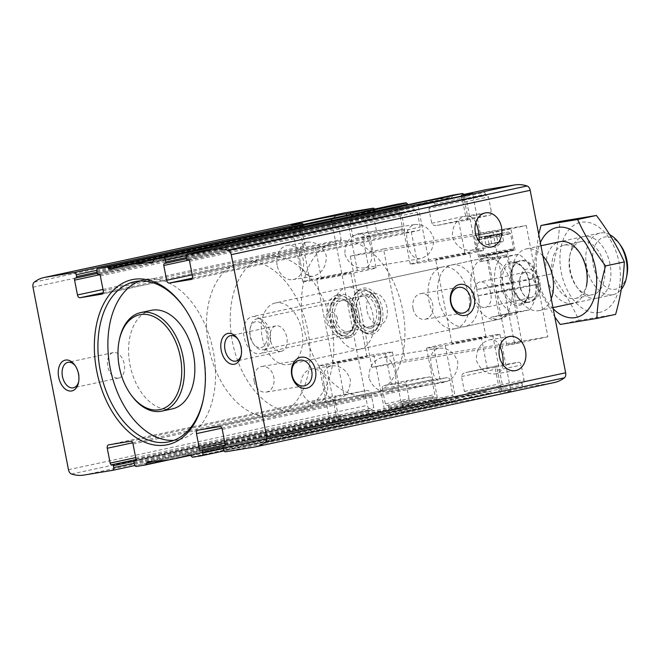 <?xml version="1.0" encoding="UTF-8"?>
<svg xmlns="http://www.w3.org/2000/svg" width="660" height="660" viewBox="0 0 660 660"><rect width="100%" height="100%" fill="white"/><g stroke="black" fill="none" stroke-linecap="round" stroke-linejoin="round"><path stroke-width="0.49" stroke-dasharray="3.3 2.47" d="M368.882 377.825C368.874 366.803 373.378 359.997 382.387 357.39C395.299 354.164 402.121 390.324 387.998 391.57C378.98 392.123 372.603 387.536 368.882 377.825M431.714 367.504C433.273 377.594 437.473 382.528 444.312 382.33C453.305 379.698 457.817 372.908 457.826 361.96C454.105 352.184 447.728 347.581 438.694 348.142C431.541 350.452 429.214 356.911 431.714 367.504M301.174 388.938A17.325 13.34 -99.3 0 1 311.421 369.039A17.325 13.34 -99.3 0 1 327.385 383.971A17.325 13.34 -99.3 0 1 317.031 403.227A17.325 13.34 -99.3 0 1 301.174 388.938M324.266 385.151C325.825 395.233 330.016 400.174 336.856 399.968C345.856 397.345 350.361 390.555 350.377 379.599C346.657 369.831 340.279 365.219 331.246 365.78C324.093 368.099 321.766 374.55 324.266 385.151M135.968 459.566L339.446 415.734A1.889 1.204 77.9 0 1 337.895 414.076L335.016 399.242A3.151 2.005 77.9 0 1 336.336 395.835A3.151 2.005 77.9 0 1 336.394 395.818L343.934 394.589A31.498 0.759 169 0 0 365.467 390.679C367.909 390.142 369.732 390.86 370.936 392.824L373.816 407.657L371.151 410.108L135.127 460.911M385.25 352.844L373.75 354.733A31.498 0.759 -11 0 0 339.413 361.177A31.498 0.759 -11 0 0 319.11 365.854A31.498 0.759 -11 0 0 326.304 364.947L337.804 363.058A31.498 0.759 -11 0 0 372.141 356.623A31.498 0.759 -11 0 0 392.444 351.945A31.498 0.759 -11 0 0 385.25 352.844L391.38 384.376L383.848 385.613A3.151 2.005 -102.1 0 0 383.782 385.621A3.151 2.005 -102.1 0 0 382.462 389.029L406.189 383.922A3.151 2.005 77.9 0 1 407.509 380.515A3.151 2.005 77.9 0 1 407.566 380.507L429.38 376.926A3.151 2.005 77.9 0 1 431.962 379.69L434.841 394.523A1.889 1.204 77.9 0 1 434.049 396.569A1.889 1.204 77.9 0 1 434.016 396.569L433.422 396.668A1.262 0.8 77.9 0 1 433.422 396.668A1.262 0.8 77.9 0 0 432.869 398.038L433.224 399.894A2.516 1.609 77.9 0 0 435.295 402.105L444.32 400.62A1.262 0.8 77.9 0 0 444.345 400.612A1.262 0.8 77.9 0 0 444.774 400.249L445.525 398.772A4.727 3.011 77.9 0 1 447.133 397.386A4.727 3.011 77.9 0 1 447.505 397.345A346.442 220.836 77.9 0 0 474.581 394.201A346.442 220.836 77.9 0 0 487.468 390.786A4.727 3.011 77.9 0 1 487.649 390.736A4.727 3.011 77.9 0 1 489.86 391.487L491.122 392.634A1.262 0.8 77.9 0 0 491.683 392.84L500.717 391.363A2.516 1.609 77.9 0 0 500.767 391.355A2.516 1.609 77.9 0 0 501.823 388.624L501.46 386.776A1.262 0.8 77.9 0 0 500.428 385.671L499.834 385.762A1.889 1.204 77.9 0 1 498.284 384.103L495.396 369.27A3.151 2.005 77.9 0 1 496.716 365.863A3.151 2.005 77.9 0 1 496.782 365.854L518.587 362.274A3.151 2.005 77.9 0 1 521.169 365.038L524.057 379.871A1.889 1.204 77.9 0 1 523.264 381.917A1.889 1.204 77.9 0 1 523.223 381.925L522.629 382.024A1.262 0.8 77.9 0 0 522.605 382.024A1.262 0.8 77.9 0 0 522.077 383.386L522.439 385.242A2.516 1.609 77.9 0 0 524.502 387.453L553.253 382.734A58.583 37.339 77.9 0 0 554.4 382.519M382.462 389.029L385.349 403.862A1.889 1.204 -102.1 0 0 386.9 405.52L411.213 400.315A1.262 0.8 77.9 0 1 412.252 401.42L412.607 403.276A2.516 1.609 77.9 0 1 411.551 405.999A2.516 1.609 77.9 0 1 411.502 406.007L382.759 410.726A58.583 37.339 77.9 0 1 370.466 409.678A5.041 3.209 77.9 0 1 367.389 405.339L331.922 222.865A5.041 3.209 77.9 0 1 333.176 217.825A58.583 37.339 77.9 0 1 343.159 213.139M406.189 383.922L409.068 398.755A1.889 1.204 77.9 0 0 410.619 400.414L411.213 400.315M340.04 415.635A1.262 0.8 77.9 0 1 341.08 416.74L341.435 418.597A2.516 1.609 77.9 0 1 340.378 421.319A2.516 1.609 77.9 0 1 340.329 421.327L337.359 421.814A31.498 0.759 -11 0 1 330.165 422.722A31.498 0.759 -11 0 1 350.468 418.044A31.498 0.759 -11 0 1 384.805 411.601L387.783 411.114A2.516 1.609 -102.1 0 0 387.832 411.106A2.516 1.609 -102.1 0 0 388.888 408.383L412.607 403.276M388.888 408.383L388.525 406.527A1.262 0.8 -102.1 0 0 387.494 405.421M391.38 384.376A31.498 0.759 169 0 1 398.574 383.468A31.498 0.759 169 0 1 398.392 383.592L398.087 386.974L400.975 401.816L401.981 403.466A31.498 0.759 -11 0 0 402.188 403.392L433.422 396.668L402.196 403.392L402.955 406.411L433.224 399.894M135.168 460.903L371.151 410.108A31.498 0.759 -11 0 1 369.757 410.371L135.333 460.829L369.757 410.371L368.247 411.947L368.61 413.803C369.435 415.429 370.796 416.023 372.71 415.577A31.498 0.759 -11 0 0 402.979 409.06L402.955 406.411M401.973 403.474L434.016 396.569L401.973 403.474M433.752 347.3L445.252 345.419A31.498 0.759 -11 0 0 479.589 338.976A31.498 0.759 -11 0 0 499.892 334.298A31.498 0.759 -11 0 0 492.698 335.206L481.198 337.095A31.498 0.759 -11 0 0 446.861 343.53A31.498 0.759 -11 0 0 426.558 348.208A31.498 0.759 -11 0 0 433.752 347.3L439.882 378.832L447.414 377.594A3.151 2.005 77.9 0 1 449.996 380.358L452.884 395.191A1.889 1.204 77.9 0 1 452.092 397.237A1.889 1.204 77.9 0 1 452.05 397.246L451.457 397.345A1.262 0.8 77.9 0 1 451.457 397.345A1.262 0.8 77.9 0 0 450.904 398.706L451.267 400.562A2.516 1.609 77.9 0 0 453.329 402.773L456.308 402.286A31.498 0.759 -11 0 0 490.644 395.843A31.498 0.759 -11 0 0 510.947 391.165A31.498 0.759 -11 0 0 503.753 392.073L524.502 387.453M500.783 392.56A2.516 1.609 -102.1 0 1 498.712 390.349L498.349 388.492A1.262 0.8 -102.1 0 1 498.877 387.131A1.262 0.8 -102.1 0 1 498.902 387.131L499.505 387.032A1.889 1.204 -102.1 0 0 499.537 387.024A1.889 1.204 -102.1 0 0 500.329 384.978L497.45 370.144A3.151 2.005 -102.1 0 0 494.86 367.381L487.327 368.618A31.498 0.759 169 0 0 465.795 372.52L496.782 365.854M503.077 364.864C502.565 369.913 500.024 372.933 495.445 373.931C486.428 374.476 480.051 369.897 476.33 360.178C476.322 349.165 480.827 342.35 489.835 339.743C494.406 339.248 497.747 341.41 499.859 346.211M439.882 378.832A31.498 0.759 169 0 1 432.688 379.731A31.498 0.759 169 0 1 432.869 379.607L434.371 382.404L437.258 397.237L436.961 399.3A31.498 0.759 -11 0 0 436.763 399.374L438.108 404.836A31.498 0.759 -11 0 1 468.402 398.318L500.717 391.363M500.767 391.355L468.402 398.318C470.341 398.013 471.388 396.957 471.545 395.142L471.182 393.294L469.194 392.386A31.498 0.759 -11 0 0 467.8 392.659L464.409 391.397L461.53 376.563C461.909 374.286 463.328 372.941 465.795 372.52L496.716 365.863M103.24 290.73L341.137 239.522L338.25 224.689L334.859 223.426A31.498 0.759 169 0 1 333.473 223.69L331.477 222.791L331.122 220.935C331.279 219.12 332.318 218.064 334.257 217.767M376.101 267.877A31.498 0.759 -11 0 0 368.907 268.777L357.415 270.666A31.498 0.759 -11 0 0 323.078 277.109A31.498 0.759 -11 0 0 302.767 281.787A31.498 0.759 -11 0 0 309.961 280.879L321.461 278.99A31.498 0.759 -11 0 0 355.798 272.555A31.498 0.759 -11 0 0 376.101 267.877L369.971 236.354A31.498 0.759 -11 0 1 369.798 236.47L368.288 233.681L365.409 218.839L365.698 216.785L397.724 209.888A1.889 1.204 77.9 0 1 399.275 211.555L402.163 226.388A3.151 2.005 77.9 0 1 400.843 229.796A3.151 2.005 77.9 0 1 400.777 229.804L378.972 233.384A3.151 2.005 77.9 0 1 376.39 230.62L373.502 215.787A1.889 1.204 77.9 0 1 374.294 213.741A1.889 1.204 77.9 0 1 374.335 213.733L374.929 213.634A1.262 0.8 77.9 0 0 374.954 213.634A1.262 0.8 77.9 0 0 375.482 212.273L375.119 210.416A2.516 1.609 77.9 0 0 374.591 209.088M364.534 211.249L365.896 216.711A31.498 0.759 169 0 1 365.698 216.785M397.724 209.888L397.13 209.987A1.262 0.8 77.9 0 1 396.099 208.882L395.736 207.025A2.516 1.609 77.9 0 1 396.742 204.319M320.636 278.586A17.325 0.421 -11 0 0 339.521 275.038A17.325 0.421 -11 0 0 350.691 272.464A17.325 0.421 -11 0 0 333.605 275.36A17.325 0.421 -11 0 0 316.685 279.081A17.325 0.421 -11 0 0 320.636 278.586M336.979 362.653A17.325 0.421 -11 0 0 355.864 359.106A17.325 0.421 -11 0 0 367.034 356.54A17.325 0.421 -11 0 0 349.948 359.428A17.325 0.421 -11 0 0 333.028 363.149A17.325 0.421 -11 0 0 336.979 362.653M337.384 318.268C335.057 308.764 323.004 311.347 326.51 320.603C326.7 330.445 338.762 327.888 337.384 318.268M463.798 194.436A2.516 1.609 77.9 0 1 464.335 195.764L464.689 197.62A1.262 0.8 77.9 0 1 464.161 198.982L463.543 199.081A1.889 1.204 77.9 0 1 463.543 199.081L431.516 205.978L428.843 208.428L462.718 201.135A1.889 1.204 77.9 0 1 463.51 199.089L431.516 205.978A31.498 0.759 169 0 1 432.902 205.714L434.412 204.138L434.057 202.282C433.232 200.656 431.863 200.062 429.957 200.508M432.902 205.714L464.161 198.982A1.262 0.8 77.9 0 1 464.137 198.99L432.902 205.714M186.194 257.565L400.075 211.53L400.48 212.693A31.498 0.759 169 0 1 400.678 212.619L401.692 214.269L404.572 229.102L404.275 232.493A31.498 0.759 -11 0 0 404.093 232.617A31.498 0.759 -11 0 0 411.287 231.709L418.82 230.472A3.151 2.005 -102.1 0 0 418.877 230.464A3.151 2.005 -102.1 0 0 420.197 227.056L417.318 212.223A1.889 1.204 -102.1 0 0 415.767 210.565L415.173 210.664A1.262 0.8 -102.1 0 1 414.142 209.558L413.779 207.702A2.516 1.609 -102.1 0 1 414.785 204.988M461.208 196.16A2.516 1.609 77.9 0 0 461.224 197.488L461.587 199.345A1.262 0.8 77.9 0 0 462.619 200.45L463.213 200.351A1.889 1.204 77.9 0 1 464.764 202.01L467.651 216.843A3.151 2.005 77.9 0 1 466.331 220.25A3.151 2.005 77.9 0 1 466.265 220.258L458.733 221.496A31.498 0.759 -11 0 0 437.201 225.407C434.75 225.934 432.927 225.225 431.731 223.261L428.843 208.428M462.718 201.135L465.597 215.968A3.151 2.005 77.9 0 0 468.179 218.732L489.992 215.152A3.151 2.005 77.9 0 0 490.05 215.143A3.151 2.005 77.9 0 0 491.37 211.736L488.491 196.903A1.889 1.204 77.9 0 0 486.94 195.244L486.346 195.343A1.262 0.8 77.9 0 1 485.306 194.238L484.952 192.382A2.516 1.609 77.9 0 1 485.958 189.667M439.585 259.05A17.325 0.421 -11 0 0 458.469 255.511A17.325 0.421 -11 0 0 469.639 252.937A17.325 0.421 -11 0 0 452.554 255.833A17.325 0.421 -11 0 0 435.633 259.545A17.325 0.421 -11 0 0 439.585 259.05M455.928 343.117A17.325 0.421 -11 0 0 474.812 339.578A17.325 0.421 -11 0 0 485.983 337.004A17.325 0.421 -11 0 0 468.897 339.9A17.325 0.421 -11 0 0 451.968 343.612A17.325 0.421 -11 0 0 455.928 343.117M277.142 265.312A17.325 13.34 -99.3 0 1 287.389 245.413A17.325 13.34 -99.3 0 1 303.361 260.345A17.325 13.34 -99.3 0 1 292.999 279.601A17.325 13.34 -99.3 0 1 277.142 265.312M300.234 261.517C297.742 250.907 300.069 244.456 307.213 242.154C316.222 241.618 322.591 246.172 326.32 255.833C326.362 266.896 321.857 273.727 312.832 276.342C305.976 276.532 301.785 271.59 300.234 261.517M344.85 254.191C348.587 263.917 354.964 268.504 363.965 267.943C378.122 266.681 371.233 230.538 358.355 233.755C349.338 236.379 344.834 243.193 344.85 254.191M407.69 243.878C405.19 233.269 407.517 226.809 414.661 224.507C423.67 223.971 430.039 228.533 433.768 238.194C433.81 249.249 429.313 256.08 420.28 258.695C413.424 258.893 409.233 253.951 407.69 243.878M96.756 270.336L303.947 225.736L304.31 227.593A1.262 0.8 -102.1 0 1 303.781 228.954L97.226 273.413L303.757 228.954A1.262 0.8 -102.1 0 0 303.781 228.954L303.163 229.053A1.889 1.204 -102.1 0 0 303.121 229.061A1.889 1.204 -102.1 0 0 302.329 231.099L305.217 245.941A3.151 2.005 -102.1 0 0 307.799 248.704L315.332 247.467A31.498 0.759 -11 0 0 336.864 243.556C339.339 243.144 340.758 241.799 341.137 239.522M369.971 236.354A31.498 0.759 -11 0 0 362.786 237.253L355.245 238.491A3.151 2.005 77.9 0 1 352.663 235.727L349.784 220.894A1.889 1.204 77.9 0 1 350.575 218.848A1.889 1.204 77.9 0 1 350.608 218.839L374.929 213.634M303.947 225.736A2.516 1.609 -102.1 0 0 303.418 224.408M350.988 214.393A2.516 1.609 77.9 0 1 351.4 215.523L375.119 210.416M351.202 218.74A1.262 0.8 77.9 0 0 351.227 218.74A1.262 0.8 77.9 0 0 351.755 217.379L351.4 215.523M259.603 353.719A18.901 12.045 -102.1 0 0 259.974 353.653A18.901 12.045 -102.1 0 0 267.836 332.929A18.901 12.045 -102.1 0 0 252.392 316.635A18.901 12.045 -102.1 0 0 252.021 316.701A18.901 12.045 -102.1 0 0 244.159 337.417A18.901 12.045 -102.1 0 0 259.603 353.719M345.007 335.338A18.901 12.045 -102.1 0 0 345.378 335.263A18.901 12.045 -102.1 0 0 353.174 314.259A18.901 12.045 -102.1 0 0 337.425 298.32A18.901 12.045 -102.1 0 0 329.563 319.036A18.901 12.045 -102.1 0 0 345.007 335.338M475.827 222.585C473.707 217.767 470.357 215.614 465.803 216.117C456.786 218.732 452.281 225.547 452.298 236.552C456.035 246.279 462.412 250.858 471.413 250.297C476 249.298 478.541 246.279 479.044 241.238M101.921 294.137L337.004 243.532L101.978 294.121M400.777 229.804L369.781 236.478L400.843 229.796M371.984 334.24A23.504 14.982 -102.1 0 0 380.605 302.8A23.504 14.982 -102.1 0 0 356.161 292.495A23.504 14.982 -102.1 0 0 352.852 314.325A23.504 14.982 -102.1 0 0 364.848 332.863A23.504 14.982 -102.1 0 0 371.984 334.24M533.065 299.937A15.749 10.04 -102.1 0 0 537.298 275.608A15.749 10.04 -102.1 0 0 520.08 277.579A15.749 10.04 -102.1 0 0 523.801 294.88A15.749 10.04 -102.1 0 0 533.065 299.937M454.789 328.738A31.498 20.072 -102.1 0 0 455.408 328.622A31.498 20.072 -102.1 0 0 468.402 293.601A31.498 20.072 -102.1 0 0 442.151 267.036A31.498 20.072 -102.1 0 0 429.049 301.57A31.498 20.072 -102.1 0 0 454.789 328.738M111.169 269.214L410.091 204.872A4.727 3.011 77.9 0 1 409.909 204.922A4.727 3.011 77.9 0 1 408.301 204.617M410.091 204.872A346.442 220.836 77.9 0 1 422.978 201.457M427.993 200.467A346.442 220.836 77.9 0 1 450.054 198.313A4.727 3.011 77.9 0 0 450.425 198.264A4.727 3.011 77.9 0 0 452.034 196.886L452.785 195.41A1.262 0.8 77.9 0 1 453.189 195.046M399.679 207.025L400.075 211.53M400.471 212.693L186.433 258.761L400.471 212.693M164.587 263.431L400.694 212.611L164.62 263.431M359.18 349.313A31.498 20.072 -102.1 0 0 359.799 349.198A31.498 20.072 -102.1 0 0 372.801 314.185A31.498 20.072 -102.1 0 0 346.541 287.62A31.498 20.072 -102.1 0 0 333.44 322.146A31.498 20.072 -102.1 0 0 359.18 349.313M368.189 395.678A78.738 50.193 -102.1 0 0 369.74 395.381A78.738 50.193 -102.1 0 0 402.237 307.849A78.738 50.193 -102.1 0 0 336.6 241.436A78.738 50.193 -102.1 0 0 303.856 327.756A78.738 50.193 -102.1 0 0 368.189 395.678M273.298 416.105A78.738 50.193 -102.1 0 0 274.849 415.808A78.738 50.193 -102.1 0 0 307.346 328.276A78.738 50.193 -102.1 0 0 241.709 261.863A78.738 50.193 -102.1 0 0 208.956 348.183A78.738 50.193 -102.1 0 0 273.298 416.105A78.738 50.193 -102.1 0 0 274.849 415.808A78.738 50.193 -102.1 0 0 307.346 328.276A78.738 50.193 -102.1 0 0 241.709 261.863A78.738 50.193 -102.1 0 0 208.956 348.183A78.738 50.193 -102.1 0 0 273.298 416.105M173.885 440.36A81.889 52.198 -102.1 0 0 177.342 439.981A81.889 52.198 -102.1 0 0 178.951 439.675A81.889 52.198 -102.1 0 0 212.751 348.637A81.889 52.198 -102.1 0 0 144.49 279.568A81.889 52.198 -102.1 0 0 139.59 281.02M203.494 398.401A81.889 52.198 -102.1 0 0 203.651 397.65A81.889 52.198 -102.1 0 0 184.288 307.7A81.889 52.198 -102.1 0 0 183.843 307.082M151.115 310.357A50.391 32.117 -102.1 0 0 130.152 365.599A50.391 32.117 -102.1 0 0 171.336 409.068A50.391 32.117 -102.1 0 0 172.326 408.878M119.344 339.784A50.391 32.117 -102.1 0 0 131.257 395.134M413.036 308.558A13.018 10.024 -99.3 0 1 420.733 293.601A13.018 10.024 -99.3 0 1 432.655 304.334A13.018 10.024 -99.3 0 1 424.957 319.291A13.018 10.024 -99.3 0 1 413.036 308.558M254.183 381.389A13.018 10.024 -99.3 0 1 261.88 366.432A13.018 10.024 -99.3 0 1 273.793 377.173A13.018 10.024 -99.3 0 1 266.096 392.131A13.018 10.024 -99.3 0 1 254.183 381.389M281.069 351.392A13.018 8.3 -102.1 0 0 281.325 351.343A13.018 8.3 -102.1 0 0 286.704 336.864A13.018 8.3 -102.1 0 0 275.847 325.883A13.018 8.3 -102.1 0 0 270.435 340.156A13.018 8.3 -102.1 0 0 281.069 351.392M241.271 354.857A13.018 8.3 -102.1 0 0 241.445 354.09A13.018 8.3 -102.1 0 0 238.367 339.784A13.018 8.3 -102.1 0 0 237.889 339.158M118.511 378.081A13.018 8.3 -102.1 0 0 118.767 378.031A13.018 8.3 -102.1 0 0 124.138 363.561A13.018 8.3 -102.1 0 0 113.289 352.58A13.018 8.3 -102.1 0 0 107.869 366.853A13.018 8.3 -102.1 0 0 118.511 378.081M78.705 381.546A13.018 8.3 -102.1 0 0 78.886 380.779A13.018 8.3 -102.1 0 0 75.801 366.481A13.018 8.3 -102.1 0 0 75.331 365.854M530.491 297.701A13.018 8.3 -102.1 0 0 530.747 297.652A13.018 8.3 -102.1 0 0 536.118 283.181A13.018 8.3 -102.1 0 0 525.269 272.192A13.018 8.3 -102.1 0 0 519.758 279.221A13.018 8.3 -102.1 0 0 522.836 293.518A13.018 8.3 -102.1 0 0 530.491 297.701M485.1 307.469A13.018 8.3 -102.1 0 0 485.356 307.42A13.018 8.3 -102.1 0 0 490.768 293.147A13.018 8.3 -102.1 0 0 480.125 281.919A13.018 8.3 -102.1 0 0 479.869 281.968A13.018 8.3 -102.1 0 0 474.457 296.241A13.018 8.3 -102.1 0 0 485.1 307.469M369.806 333.217A22.044 14.05 -102.1 0 0 370.243 333.135A22.044 14.05 -102.1 0 0 379.335 308.624A22.044 14.05 -102.1 0 0 360.962 290.029A22.044 14.05 -102.1 0 0 354.964 294.063A22.044 14.05 -102.1 0 0 351.862 314.539A22.044 14.05 -102.1 0 0 363.115 331.93A22.044 14.05 -102.1 0 0 369.806 333.217M345.609 338.432A22.044 14.05 -102.1 0 0 346.038 338.349A22.044 14.05 -102.1 0 0 355.138 313.838A22.044 14.05 -102.1 0 0 336.765 295.243A22.044 14.05 -102.1 0 0 327.591 319.407A22.044 14.05 -102.1 0 0 345.609 338.432M349.165 337.664A22.044 14.05 -102.1 0 0 349.602 337.582A22.044 14.05 -102.1 0 0 358.702 313.071A22.044 14.05 -102.1 0 0 340.321 294.475A22.044 14.05 -102.1 0 0 330.99 306.364A22.044 14.05 -102.1 0 0 336.204 330.577A22.044 14.05 -102.1 0 0 349.165 337.664M476.355 251.138L464.863 253.019A31.498 0.759 -11 0 0 430.526 259.462A31.498 0.759 -11 0 0 410.223 264.14A31.498 0.759 -11 0 0 417.409 263.233L428.909 261.352A31.498 0.759 -11 0 0 463.246 254.909A31.498 0.759 -11 0 0 483.549 250.231A31.498 0.759 -11 0 0 476.355 251.138L465.49 195.22M370.804 328.177A17.325 11.039 -102.1 0 0 375.457 301.414A17.325 11.039 -102.1 0 0 356.524 303.584A17.325 11.039 -102.1 0 0 360.616 322.608A17.325 11.039 -102.1 0 0 370.804 328.177M371.407 331.262A20.468 13.051 -102.1 0 0 380.474 320.149A20.468 13.051 -102.1 0 0 375.631 297.66A20.468 13.051 -102.1 0 0 354.247 303.938A20.468 13.051 -102.1 0 0 371.407 331.262M369.32 326.882A15.749 10.04 -102.1 0 0 369.625 326.824A15.749 10.04 -102.1 0 0 376.126 309.317A15.749 10.04 -102.1 0 0 363 296.035A15.749 10.04 -102.1 0 0 356.334 304.532A15.749 10.04 -102.1 0 0 360.055 321.824A15.749 10.04 -102.1 0 0 369.32 326.882M347.968 331.477A15.749 10.04 -102.1 0 0 348.274 331.419A15.749 10.04 -102.1 0 0 354.94 322.93A15.749 10.04 -102.1 0 0 351.219 305.629A15.749 10.04 -102.1 0 0 341.649 300.63A15.749 10.04 -102.1 0 0 335.099 317.897A15.749 10.04 -102.1 0 0 347.968 331.477M347.077 333.284A17.325 11.039 -102.1 0 0 354.75 323.87A17.325 11.039 -102.1 0 0 350.658 304.846A17.325 11.039 -102.1 0 0 332.558 310.159A17.325 11.039 -102.1 0 0 347.077 333.284M347.68 336.369A20.468 13.051 -102.1 0 0 353.183 304.747A20.468 13.051 -102.1 0 0 330.8 307.312A20.468 13.051 -102.1 0 0 335.643 329.794A20.468 13.051 -102.1 0 0 347.68 336.369M370.516 333.069A22.044 14.05 -102.1 0 0 370.953 332.986A22.044 14.05 -102.1 0 0 380.284 321.09A22.044 14.05 -102.1 0 0 375.07 296.876A22.044 14.05 -102.1 0 0 361.672 289.88A22.044 14.05 -102.1 0 0 352.506 314.053A22.044 14.05 -102.1 0 0 370.516 333.069M518.438 254.298L501.154 257.136A31.498 20.072 -102.1 0 0 495.38 286.786A31.498 20.072 -102.1 0 0 511.97 312.766L529.254 309.928A31.498 20.072 -102.1 0 0 535.029 280.277A31.498 20.072 -102.1 0 0 518.438 254.298L497.087 258.893A31.498 20.072 77.9 0 0 487.228 257.334L275.377 302.94A31.498 20.072 -102.1 0 0 262.276 337.466A31.498 20.072 -102.1 0 0 288.007 364.633A31.498 20.072 -102.1 0 0 288.626 364.518A31.498 20.072 -102.1 0 0 301.628 329.505A31.498 20.072 -102.1 0 0 275.377 302.94M529.254 309.928L507.903 314.523A31.498 20.072 77.9 0 1 500.486 318.912A31.498 20.072 77.9 0 1 499.859 319.036A31.498 20.072 77.9 0 1 490.619 317.361L511.97 312.766M501.154 257.136L479.803 261.731A31.498 20.072 77.9 0 1 487.228 257.334M297.016 410.998A78.738 50.193 -102.1 0 0 298.567 410.701A78.738 50.193 -102.1 0 0 331.064 323.169A78.738 50.193 -102.1 0 0 265.435 256.757A78.738 50.193 -102.1 0 0 232.683 343.076A78.738 50.193 -102.1 0 0 297.016 410.998M620.697 245.503A26.664 16.995 -102.1 0 0 594.908 245.916A26.664 16.995 -102.1 0 0 603.322 285.021A26.664 16.995 -102.1 0 0 627 274.791M609.667 234.638A31.498 20.072 -102.1 0 0 599.833 233.096A31.498 20.072 -102.1 0 0 586.839 268.108A31.498 20.072 -102.1 0 0 613.09 294.673A31.498 20.072 -102.1 0 0 621.291 289.385M542.941 256.014A31.498 20.072 -102.1 0 0 526.152 248.96A31.498 20.072 -102.1 0 0 512.82 265.947A31.498 20.072 -102.1 0 0 520.27 300.539A31.498 20.072 -102.1 0 0 539.41 310.538A31.498 20.072 -102.1 0 0 551.248 298.782M479.803 261.731L497.087 258.893M507.903 314.523L490.619 317.361M596.178 298.303A31.498 20.072 -102.1 0 0 609.997 264.14A31.498 20.072 -102.1 0 0 584.166 236.486A31.498 20.072 -102.1 0 0 570.215 253.588A31.498 20.072 -102.1 0 0 577.665 288.189A31.498 20.072 -102.1 0 0 596.178 298.303M598.942 312.518A45.986 29.312 -102.1 0 0 610.855 240.718A45.986 29.312 -102.1 0 0 560.719 248.944A45.986 29.312 -102.1 0 0 598.942 312.518M615.64 314.366L579.01 320.38C571.774 304.458 562.468 288.973 551.083 273.941C556.058 256.006 558.954 238.516 559.787 221.479M553.204 308.822A45.986 29.312 77.9 0 1 540.342 242.641M538.725 234.333L532.29 277.984L554.788 316.973M586.921 283.742A27.233 17.358 77.9 0 1 575.388 298.435A27.233 17.358 77.9 0 1 552.692 275.459A27.233 17.358 77.9 0 1 563.929 245.182A27.233 17.358 77.9 0 1 564.465 245.083A27.233 17.358 77.9 0 1 580.478 253.828A27.233 17.358 77.9 0 1 586.921 283.742L586.41 286.3A31.498 20.072 77.9 0 1 551.974 290.243A31.498 20.072 77.9 0 1 560.439 241.593M581.773 241.362A27.233 17.358 77.9 0 1 604.024 264.85A27.233 17.358 77.9 0 1 592.696 294.707A27.233 17.358 77.9 0 1 576.147 286.06A27.233 17.358 77.9 0 1 569.704 256.146A27.233 17.358 77.9 0 1 581.237 241.461A27.233 17.358 77.9 0 1 581.773 241.362M551.083 273.941L532.29 277.984M579.01 320.38L560.216 324.431M547.891 336.781L514.676 343.934L504.463 291.39L537.677 284.237L547.891 336.781L405.157 360.22L383.526 248.952L526.267 225.514L536.481 278.058L503.266 285.211L493.053 232.666L526.267 225.514M508.406 344.413L521.837 341.682L508.406 344.413M514.676 343.934L371.943 367.373L405.157 360.22M371.943 367.373L350.311 256.105L383.526 248.952M478.615 234.902A18.579 0.454 -11 0 0 498.869 231.107A18.579 0.454 -11 0 0 510.848 228.343A18.579 0.454 -11 0 0 492.525 231.446A18.579 0.454 -11 0 0 474.367 235.438A18.579 0.454 -11 0 0 478.615 234.902M350.311 256.105L493.053 232.666M373.981 293.675A15.749 10.04 77.9 0 1 386.851 307.263A15.749 10.04 77.9 0 1 380.3 324.53A15.749 10.04 77.9 0 1 379.995 324.588A15.749 10.04 77.9 0 1 367.125 311A15.749 10.04 77.9 0 1 373.675 293.741A15.749 10.04 77.9 0 1 373.981 293.675M504.463 291.39L478.599 295.639A31.498 20.072 77.9 0 1 464.896 326.576A31.498 20.072 77.9 0 1 438.644 300.011A31.498 20.072 77.9 0 1 451.638 264.998A31.498 20.072 77.9 0 1 477.394 289.459L503.266 285.211M537.677 284.237L511.805 288.486A31.498 20.072 77.9 0 1 498.11 319.423A31.498 20.072 77.9 0 1 471.859 292.858A31.498 20.072 77.9 0 1 484.853 257.846A31.498 20.072 77.9 0 1 510.609 282.307L536.481 278.058M498.193 291.868L511.624 289.138L498.193 291.868M478.599 295.639L511.805 288.486M477.394 289.459L510.609 282.307M494.752 286.168L513.332 282.389L494.752 286.168M488.746 255.263L507.326 251.485L488.746 255.263M482.815 256.542A18.579 0.454 -11 0 0 503.077 252.739A18.579 0.454 -11 0 0 515.056 249.983A18.579 0.454 -11 0 0 496.733 253.085A18.579 0.454 -11 0 0 478.574 257.07A18.579 0.454 -11 0 0 482.815 256.542M263.274 349.709A15.749 10.04 -102.1 0 0 263.579 349.651A15.749 10.04 -102.1 0 0 270.08 332.145A15.749 10.04 -102.1 0 0 256.954 318.862A15.749 10.04 -102.1 0 0 250.288 327.352A15.749 10.04 -102.1 0 0 254.009 344.652A15.749 10.04 -102.1 0 0 263.274 349.709M260.89 347.647A13.225 8.431 -102.1 0 0 264.445 327.212A13.225 8.431 -102.1 0 0 249.983 328.87A13.225 8.431 -102.1 0 0 253.11 343.398A13.225 8.431 -102.1 0 0 260.89 347.647M483.499 236.577L508.357 232.031L482.419 237.344L478.063 237.913L483.499 236.577M502.004 233.236L484.399 236.701L502.004 233.236L503.563 241.271L500.494 242.08L498.935 234.044M496.427 234.151C498.506 235.265 500.313 234.968 501.856 233.261M501.922 233.252L501.509 234.028L499.01 234.02M498.704 234.085C496.213 236.049 493.441 236.602 490.372 235.744M489.992 235.81C488.466 237.517 486.651 237.814 484.564 236.701M487.41 235.942C486.709 237.608 485.735 237.864 484.498 236.709L484.399 236.701M487.715 235.876C490.751 236.742 493.531 236.189 496.048 234.217M488.276 255.362L507.944 251.369L488.276 255.362M486.766 255.172L512.49 250.486L496.889 253.902L481.148 256.583L486.766 255.172M490.314 258.209L506.698 254.875L490.314 258.209M501.344 314.977L517.737 311.644L501.344 314.977M503.167 316.561L516.211 313.912L503.167 316.561M485.653 253.984A17.325 0.421 169 0 1 503.72 250.421A17.325 0.421 169 0 1 513.562 248.894A17.325 0.421 169 0 1 513.554 248.902A17.325 0.421 169 0 1 496.633 252.607A17.325 0.421 169 0 1 479.556 255.511A17.325 0.421 169 0 1 479.556 255.502A17.325 0.421 169 0 1 485.653 253.984M482.666 238.623A17.325 0.421 169 0 1 500.552 235.092A17.325 0.421 169 0 1 510.568 233.524A17.325 0.421 169 0 1 510.576 233.533A17.325 0.421 169 0 1 493.647 237.245A17.325 0.421 169 0 1 476.569 240.141A17.325 0.421 169 0 1 476.569 240.133A17.325 0.421 169 0 1 482.666 238.623M500.494 242.08L485.983 244.761L497.838 242.212L496.279 234.176M497.838 242.212L503.563 241.271M491.7 243.821L490.141 235.785M485.983 244.761L484.415 236.725M489.052 243.961L487.484 235.917M488.837 244.291L502.499 241.527L488.837 244.291M132.627 442.802L335.016 399.242M108.644 444.848L336.394 395.818M383.848 385.613L407.566 380.507M385.349 403.862L409.068 398.755M135.679 457.603L337.895 414.076M135.968 459.533L339.446 415.734M386.9 405.52L410.619 400.414M134.095 461.29L341.08 416.74M388.525 406.527L412.252 401.42M340.378 421.319L134.838 465.564L340.329 421.327M134.112 463.221L341.435 418.597M387.783 411.114L411.502 406.007M130.457 441.268L365.467 390.679M133.039 444.031L370.936 392.824M398.087 386.974L431.962 379.69M398.392 383.592L429.38 376.926M83.837 475.076L382.759 410.726M134.302 464.236L368.61 413.803M136.373 466.447L372.71 415.577M402.979 409.06L435.295 402.105M402.592 404.555L432.869 398.038M133.947 462.38L368.247 411.947M135.919 458.865L373.816 407.657M400.975 401.816L434.841 394.523M219.664 426.616L447.414 377.594M222.247 429.38L449.996 380.358M497.45 370.144L521.169 365.038M494.86 367.381L518.587 362.274M225.134 444.213L452.884 395.191M500.329 384.978L524.057 379.871M452.092 397.237L224.342 446.259L452.05 397.246M499.505 387.032L523.223 381.925M224.548 446.185L451.457 397.345L224.548 446.185M223.154 447.728L450.904 398.706M498.349 388.492L522.077 383.386M498.902 387.131L522.629 382.024M223.517 449.584L451.267 400.562M498.712 390.349L522.439 385.242M225.58 451.795L453.329 402.773M221.834 428.159L434.371 382.404M197.86 430.196L432.869 379.607L197.794 430.204M461.53 376.563L495.396 369.27M224.053 450.912L438.133 404.836L224.053 450.912M223.319 448.577L437.201 402.534M471.545 395.142L501.823 388.624M223.311 446.647L436.837 400.686M471.182 393.294L501.46 386.776M225.184 444.914L436.763 399.374M469.194 392.386L500.428 385.671M225.184 444.881L436.961 399.3M224.887 442.951L437.258 397.237M464.409 391.397L498.284 384.103M467.8 392.659L499.834 385.762M100.353 275.897L338.25 224.689M365.409 218.839L399.275 211.555M365.896 216.711L397.13 209.987M365.822 215.399L396.099 208.882M97.177 273.224L331.477 222.791M96.814 271.375L331.122 220.935M365.459 213.543L395.736 207.025M434.057 202.282L464.335 195.764M434.412 204.138L464.689 197.62M431.731 223.261L465.597 215.968M102.993 289.468L305.217 245.941M103.174 292.751L307.799 248.704M355.245 238.491L378.972 233.384M352.663 235.727L376.39 230.62M351.755 217.379L375.482 212.273M96.979 272.217L304.31 227.593M75.413 278.075L303.163 229.053M99.8 274.7L302.329 231.099M349.784 220.894L373.502 215.787M350.608 218.839L374.335 213.733M191.194 279.469L418.82 230.472M192.448 276.078L420.197 227.056M467.651 216.843L491.37 211.736M466.265 220.258L489.992 215.152M189.569 261.245L417.318 212.223M464.764 202.01L488.491 196.903M188.017 259.586L415.767 210.565M463.213 200.351L486.94 195.244M462.619 200.45L486.346 195.343M187.423 259.685L415.173 210.664M186.392 258.58L414.142 209.558M461.587 199.345L485.306 194.238M186.029 256.724L413.779 207.702M461.224 197.488L484.952 192.382M192.208 274.816L404.572 229.102M192.382 278.099L404.275 232.493M437.201 225.407L468.179 218.732M368.288 233.681L402.163 226.388M254.331 447.076L553.253 382.734M170.626 459.533L444.32 400.62M33 287.207L331.922 222.865M68.467 469.689L367.389 405.339M192.761 457.19L491.683 392.84M192.2 456.984L491.122 392.634M190.938 455.829L489.86 391.487M188.9 455.053L487.468 390.786M148.582 461.686L447.505 397.345M154.267 461.464L445.525 398.772M165.709 460.317L444.774 400.249M153.862 259.751L452.785 195.41M153.112 261.228L452.034 196.886M151.858 262.498L450.054 198.313M185.971 255.684L399.712 209.674M189.016 260.048L401.692 214.269M71.544 474.02L370.466 409.678M34.254 282.166L333.176 217.825M98.802 274.238L334.859 223.426M98.208 274.329L333.473 223.69M464.863 253.019L458.733 221.496M417.409 263.233L411.287 231.709M428.909 261.352L417.854 204.476M357.415 270.666L346.649 215.292M368.907 268.777L362.786 237.253M309.961 280.879L298.906 224.012M321.461 278.99L315.332 247.467M492.698 335.206L503.753 392.073M481.198 337.095L487.327 368.618M445.252 345.419L456.308 402.286M373.75 354.733L384.805 411.601M326.304 364.947L337.359 421.814M337.804 363.058L343.934 394.589M529.213 281.226A22.258 14.19 -102.1 0 0 504.529 265.765A22.258 14.19 -102.1 0 0 511.88 303.592A22.258 14.19 -102.1 0 0 529.213 281.226M538.601 279.18A21.367 13.621 -102.1 0 0 524.989 260.642A21.367 13.621 -102.1 0 0 511.607 272.027A21.367 13.621 -102.1 0 0 516.664 295.498A21.367 13.621 -102.1 0 0 533.181 300.647A21.367 13.621 -102.1 0 0 538.601 279.18M537.694 279.361A20.996 13.381 -102.1 0 0 520.063 261.005A20.996 13.381 -102.1 0 0 511.393 284.353A20.996 13.381 -102.1 0 0 528.899 302.057A20.996 13.381 -102.1 0 0 537.694 279.361M529.369 281.152A20.996 13.381 -102.1 0 0 511.739 262.796A20.996 13.381 -102.1 0 0 503.068 286.143A20.996 13.381 -102.1 0 0 520.575 303.856A20.996 13.381 -102.1 0 0 529.369 281.152M438.694 348.142L382.387 357.39M444.312 382.33L387.998 391.57M331.246 365.78L311.421 369.039M336.856 399.968L317.031 403.227M108.587 444.856L336.336 395.835M383.782 385.621L407.509 380.515M387.832 411.106L411.551 405.999M499.537 387.024L523.264 381.917M498.877 387.131L522.605 382.024M509.66 336.484L489.835 339.743M515.279 370.673L495.445 373.931M367.034 356.54L350.691 272.464M333.028 363.149L316.685 279.081M485.983 337.004L469.639 252.937M451.968 343.612L435.633 259.545M307.213 242.154L287.389 245.413M312.832 276.342L292.999 279.601M414.661 224.507L358.355 233.755M420.28 258.695L363.965 267.943M351.227 218.74L374.954 213.634M75.372 278.083L303.121 229.061M350.575 218.848L374.294 213.741M337.425 298.32L252.021 316.701M345.378 335.263L259.974 353.653M191.128 279.485L418.877 230.464M466.331 220.25L490.05 215.143M485.636 212.858L465.803 216.117M491.246 247.046L471.413 250.297M188.727 455.078L487.649 390.736M190.336 455.383L474.581 394.201M148.211 461.736L447.133 397.386M170.643 459.533L444.345 400.612M151.503 262.614L450.425 198.264M110.987 269.263L409.909 204.922M442.151 267.036L346.541 287.62M455.408 328.622L359.799 349.198M336.6 241.436L265.435 256.757M369.74 395.381L298.567 410.701M144.49 279.568L134.524 281.713M178.951 439.675L168.985 441.82M184.288 307.7L183.389 306.446M203.651 397.65L203.346 399.16M458.667 287.372L420.733 293.601M462.891 313.063L424.957 319.291M299.813 360.203L261.88 366.432M304.029 385.902L266.096 392.131M275.847 325.883L230.455 335.651M281.325 351.343L235.934 361.111M238.367 339.784L237.394 338.432M241.445 354.09L241.123 355.724M113.289 352.58L67.889 362.348M118.767 378.031L73.367 387.808M75.801 366.481L74.836 365.12M78.886 380.779L78.556 382.421M522.836 293.518L523.801 294.88M519.758 279.221L520.08 277.579M525.269 272.192L479.869 281.968M530.747 297.652L485.356 307.42M363.115 331.93L364.848 332.863M354.964 294.063L356.161 292.495M340.321 294.475L336.765 295.243M349.602 337.582L346.038 338.349M410.223 264.14L404.093 232.617M483.549 250.231L472.494 193.363M302.767 281.787L291.72 224.911M426.558 348.208L432.688 379.731M499.892 334.298L510.947 391.165M319.11 365.854L330.165 422.722M392.444 351.945L398.574 383.468M360.055 321.824L360.616 322.608M356.334 304.532L356.524 303.584M363 296.035L341.649 300.63M369.625 326.824L348.274 331.419M351.219 305.629L350.658 304.846M354.94 322.93L354.75 323.87M335.643 329.794L336.204 330.577M330.8 307.312L330.99 306.364M361.672 289.88L360.962 290.029M370.953 332.986L370.243 333.135M375.631 297.66L375.07 296.876M380.474 320.149L380.284 321.09M500.486 318.912L288.626 364.518M599.833 233.096L559.82 241.709M540.944 245.776L526.152 248.96M613.09 294.673L573.078 303.286M552.973 307.618L539.41 310.538M512.82 265.947L511.607 272.027C514.462 261.962 517.902 261.764 520.063 261.005L511.739 262.796L517.968 263.843L521.887 266.846C525.343 270.501 527.695 275.311 528.932 281.267C529.939 286.778 529.675 291.703 528.132 296.06L525.855 300.3L520.575 303.856L528.899 302.057C526.614 302.263 523.396 303.493 516.664 295.498L520.27 300.539M580.478 253.828L578.96 251.708M575.388 298.435L592.696 294.707M563.929 245.182L581.237 241.461M576.147 286.06L577.665 288.189M569.704 256.146L570.215 253.588M464.896 326.576L498.11 319.423M451.638 264.998L484.853 257.846M513.332 282.389L507.326 251.485M492.31 286.473L486.305 255.568M515.056 249.983L510.848 228.343M478.574 257.07L474.367 235.438M521.837 341.682L511.624 289.138M506.632 344.635L496.419 292.091M373.675 293.741L256.954 318.862M380.3 324.53L263.579 349.651M253.11 343.398L254.009 344.652M249.983 328.87L250.288 327.352M501.509 234.036L502.021 233.277M516.211 313.912L517.737 311.652L506.698 254.875L507.944 251.369M499.191 315.249L488.153 258.481L485.686 255.692M501.452 316.775L499.191 315.257M512.49 250.486L513.554 248.902L510.576 233.533M481.148 256.583L479.556 255.511L476.569 240.141M478.063 237.913L476.569 240.133M508.357 232.031L510.568 233.524M487.055 244.53L495.635 247.475L502.499 241.527"/><path stroke-width="0.99" d="M135.094 460.919L134.5 461.01A1.262 0.8 77.9 0 0 134.475 461.018A1.262 0.8 77.9 0 0 133.947 462.38L134.302 464.236A2.516 1.609 77.9 0 0 136.373 466.447L145.398 464.962A1.262 0.8 77.9 0 1 145.398 464.962A1.262 0.8 77.9 0 0 145.852 464.59L146.602 463.114A4.727 3.011 77.9 0 1 148.211 461.736A4.727 3.011 77.9 0 1 148.582 461.686A346.442 220.836 77.9 0 0 175.659 458.543A346.442 220.836 77.9 0 0 188.545 455.128A4.727 3.011 77.9 0 1 188.727 455.078A4.727 3.011 77.9 0 1 190.938 455.829L192.2 456.984A1.262 0.8 77.9 0 0 192.761 457.19L201.795 455.705A2.516 1.609 77.9 0 0 201.844 455.697A2.516 1.609 77.9 0 0 202.9 452.974L202.537 451.118A1.262 0.8 77.9 0 0 201.506 450.013L200.912 450.112A1.889 1.204 77.9 0 1 199.361 448.445L196.474 433.612A3.151 2.005 77.9 0 1 197.794 430.204A3.151 2.005 77.9 0 1 197.86 430.196L219.664 426.616A3.151 2.005 77.9 0 1 222.247 429.38L225.134 444.213A1.889 1.204 77.9 0 1 224.342 446.259A1.889 1.204 77.9 0 1 224.301 446.267L223.707 446.366A1.262 0.8 77.9 0 1 223.707 446.366A1.262 0.8 77.9 0 0 223.154 447.728L223.517 449.584A2.516 1.609 77.9 0 0 225.58 451.795L254.331 447.076A58.583 37.339 77.9 0 0 255.478 446.861A58.583 37.339 77.9 0 0 265.46 442.175A5.041 3.209 77.9 0 0 266.714 437.135L231.248 254.661A5.041 3.209 77.9 0 0 228.17 250.321A58.583 37.339 77.9 0 0 215.878 249.274L187.135 253.993A2.516 1.609 77.9 0 0 187.085 254.001A2.516 1.609 77.9 0 0 186.029 256.724L186.392 258.58A1.262 0.8 77.9 0 0 187.423 259.685L188.017 259.586A1.889 1.204 77.9 0 1 189.569 261.245L192.448 276.078A3.151 2.005 77.9 0 1 191.128 279.485A3.151 2.005 77.9 0 1 191.07 279.493L169.265 283.074A3.151 2.005 77.9 0 1 166.675 280.31L163.795 265.477A1.889 1.204 77.9 0 1 164.587 263.431A1.889 1.204 77.9 0 1 164.62 263.431L165.214 263.332A1.262 0.8 77.9 0 0 165.239 263.323A1.262 0.8 77.9 0 0 165.767 261.962L165.412 260.106A2.516 1.609 77.9 0 0 163.342 257.895L154.316 259.38A1.262 0.8 77.9 0 0 154.292 259.388A1.262 0.8 77.9 0 0 153.862 259.751L153.112 261.228A4.727 3.011 77.9 0 1 151.503 262.614A4.727 3.011 77.9 0 1 151.14 262.655A346.442 220.836 77.9 0 0 124.055 265.798A346.442 220.836 77.9 0 0 111.169 269.214A4.727 3.011 77.9 0 1 110.987 269.263A4.727 3.011 77.9 0 1 108.776 268.513L107.514 267.366A1.262 0.8 77.9 0 0 106.953 267.16L97.919 268.637A2.516 1.609 77.9 0 0 97.87 268.645A2.516 1.609 77.9 0 0 96.814 271.375L97.177 273.224A1.262 0.8 77.9 0 0 98.208 274.329L98.802 274.238A1.889 1.204 77.9 0 1 100.353 275.897L103.24 290.73A3.151 2.005 77.9 0 1 101.921 294.137A3.151 2.005 77.9 0 1 101.854 294.146L80.05 297.726A3.151 2.005 77.9 0 1 77.468 294.962L74.58 280.129A1.889 1.204 77.9 0 1 75.372 278.083A1.889 1.204 77.9 0 1 75.413 278.075L76.007 277.976A1.262 0.8 77.9 0 1 76.007 277.976A1.262 0.8 77.9 0 0 76.56 276.614L76.197 274.758A2.516 1.609 77.9 0 0 74.134 272.547L45.383 277.266A58.583 37.339 77.9 0 0 44.236 277.48A58.583 37.339 77.9 0 0 34.254 282.166A5.041 3.209 77.9 0 0 33 287.207L68.467 469.689A5.041 3.209 77.9 0 0 71.544 474.02A58.583 37.339 77.9 0 0 83.837 475.076L112.579 470.349A2.516 1.609 77.9 0 0 112.629 470.341A2.516 1.609 77.9 0 0 113.685 467.618L113.33 465.762A1.262 0.8 77.9 0 0 112.291 464.656L111.697 464.755A1.889 1.204 77.9 0 1 110.146 463.097L107.267 448.264A3.151 2.005 77.9 0 1 108.587 444.856A3.151 2.005 77.9 0 1 108.644 444.848L130.457 441.268A3.151 2.005 77.9 0 1 133.039 444.031L135.919 458.865A1.889 1.204 77.9 0 1 135.127 460.911A1.889 1.204 77.9 0 1 135.094 460.919L135.168 460.903M499.859 346.211C502.425 352.234 503.497 358.446 503.077 364.864M499.422 356.392A17.325 13.34 -99.3 0 1 509.66 336.484A17.325 13.34 -99.3 0 1 525.632 351.417A17.325 13.34 -99.3 0 1 515.279 370.673A17.325 13.34 -99.3 0 1 499.422 356.392M97.87 268.645L334.257 217.767A31.498 0.759 -11 0 0 364.534 211.249L396.792 204.303A2.516 1.609 77.9 0 1 396.841 204.295L405.875 202.81A1.262 0.8 77.9 0 1 406.436 203.016L407.698 204.171A4.727 3.011 77.9 0 0 408.301 204.617M453.189 195.046A1.262 0.8 77.9 0 1 453.214 195.038A1.262 0.8 77.9 0 1 453.238 195.038L462.264 193.553A2.516 1.609 77.9 0 1 463.798 194.436M303.418 224.408A2.516 1.609 -102.1 0 0 301.884 223.525L298.906 224.012A31.498 0.759 -11 0 1 291.72 224.911A31.498 0.759 -11 0 1 312.023 220.234A31.498 0.759 -11 0 1 346.36 213.799L349.33 213.312A2.516 1.609 77.9 0 1 350.988 214.393M44.236 277.48L343.159 213.139A58.583 37.339 77.9 0 1 344.305 212.924L373.057 208.205A2.516 1.609 77.9 0 1 374.591 209.088M187.135 253.993L414.884 204.971A2.516 1.609 -102.1 0 0 414.835 204.98A2.516 1.609 -102.1 0 0 414.785 204.988M461.208 196.16A2.516 1.609 77.9 0 1 462.281 194.766A2.516 1.609 77.9 0 1 462.33 194.758L486.057 189.651L514.8 184.924A58.583 37.339 77.9 0 1 527.092 185.98A5.041 3.209 77.9 0 1 530.17 190.311L565.636 372.793A5.041 3.209 77.9 0 1 564.382 377.834A58.583 37.339 77.9 0 1 554.4 382.519L255.478 446.861M479.044 241.238C479.482 234.877 478.409 228.657 475.827 222.585M475.39 232.757A17.325 13.34 -99.3 0 1 485.636 212.858A17.325 13.34 -99.3 0 1 501.6 227.791A17.325 13.34 -99.3 0 1 491.246 247.046A17.325 13.34 -99.3 0 1 475.39 232.757M71.577 390.976A15.749 10.04 -102.1 0 0 78.556 382.421A15.749 10.04 -102.1 0 0 74.836 365.12A15.749 10.04 -102.1 0 0 58.385 369.947A15.749 10.04 -102.1 0 0 71.577 390.976M234.143 364.279A15.749 10.04 -102.1 0 0 241.123 355.724A15.749 10.04 -102.1 0 0 237.394 338.432A15.749 10.04 -102.1 0 0 220.943 343.258A15.749 10.04 -102.1 0 0 234.143 364.279M165.957 445.005A84.406 53.806 -102.1 0 0 203.346 399.16A84.406 53.806 -102.1 0 0 183.389 306.446A84.406 53.806 -102.1 0 0 95.213 332.326A84.406 53.806 -102.1 0 0 165.957 445.005M124.055 265.798L422.978 201.457A346.442 220.836 77.9 0 1 427.993 200.467M414.884 204.971L417.854 204.476A31.498 0.759 -11 0 0 452.191 198.041A31.498 0.759 -11 0 0 472.494 193.363A31.498 0.759 -11 0 0 465.308 194.263L462.33 194.758M462.264 193.553L429.957 200.508A31.498 0.759 -11 0 0 399.679 207.025L163.342 257.895M291.778 375.325A15.749 12.127 -99.3 0 1 306.966 358.108A15.749 12.127 -99.3 0 1 312.172 384.879A15.749 12.127 -99.3 0 1 291.778 375.325M450.632 302.486A15.749 12.127 -99.3 0 1 465.828 285.277A15.749 12.127 -99.3 0 1 471.026 312.04A15.749 12.127 -99.3 0 1 450.632 302.486M139.59 281.02A81.889 52.198 -102.1 0 0 110.69 370.598A81.889 52.198 -102.1 0 0 173.885 440.36M183.843 307.082A81.889 52.198 -102.1 0 0 134.524 281.713A81.889 52.198 -102.1 0 0 100.46 371.489A81.889 52.198 -102.1 0 0 167.376 442.126A81.889 52.198 -102.1 0 0 168.985 441.82A81.889 52.198 -102.1 0 0 203.494 398.401M130.589 394.193L131.257 395.134A50.391 32.117 -102.1 0 0 160.892 411.32A50.391 32.117 -102.1 0 0 161.881 411.13L172.326 408.878A50.391 32.117 -102.1 0 0 193.124 352.861A50.391 32.117 -102.1 0 0 151.115 310.357L140.679 312.601A50.391 32.117 -102.1 0 0 119.344 339.784L119.122 340.915A48.502 30.913 -102.1 0 0 130.589 394.193A48.502 30.913 -102.1 0 0 159.109 409.769A48.502 30.913 -102.1 0 0 172.153 334.843A48.502 30.913 -102.1 0 0 119.122 340.915M161.881 411.13A50.391 32.117 -102.1 0 0 182.68 355.105A50.391 32.117 -102.1 0 0 140.679 312.601M450.97 302.329A13.018 10.024 -99.3 0 1 458.667 287.372A13.018 10.024 -99.3 0 1 470.671 298.592A13.018 10.024 -99.3 0 1 462.891 313.063A13.018 10.024 -99.3 0 1 450.97 302.329M292.116 375.161A13.018 10.024 -99.3 0 1 299.813 360.203A13.018 10.024 -99.3 0 1 311.817 371.432A13.018 10.024 -99.3 0 1 304.029 385.902A13.018 10.024 -99.3 0 1 292.116 375.161M237.889 339.158A13.018 8.3 -102.1 0 0 230.455 335.651A13.018 8.3 -102.1 0 0 225.035 349.932A13.018 8.3 -102.1 0 0 235.678 361.16A13.018 8.3 -102.1 0 0 235.934 361.111A13.018 8.3 -102.1 0 0 241.271 354.857M75.331 365.854A13.018 8.3 -102.1 0 0 67.889 362.348A13.018 8.3 -102.1 0 0 62.477 376.621A13.018 8.3 -102.1 0 0 73.112 387.857A13.018 8.3 -102.1 0 0 73.367 387.808A13.018 8.3 -102.1 0 0 78.705 381.546M621.291 289.385A31.498 20.072 -102.1 0 0 626.422 277.687L627 274.791A26.664 16.995 -102.1 0 0 626.885 260.345A26.664 16.995 -102.1 0 0 620.697 245.503L618.973 243.095A31.498 20.072 -102.1 0 0 609.667 234.638M626.422 277.687A31.498 20.072 -102.1 0 0 626.29 260.634A31.498 20.072 -102.1 0 0 618.973 243.095M551.248 298.782A31.498 20.072 -102.1 0 0 552.601 276.49A31.498 20.072 -102.1 0 0 542.941 256.014M540.986 225.522L559.787 221.479L596.409 215.465C607.794 230.497 617.1 245.982 624.335 261.913C623.51 278.949 620.606 296.439 615.64 314.366L596.838 318.417C597.671 301.373 600.567 283.891 605.542 265.955C594.157 250.924 584.851 235.438 577.615 219.508L540.986 225.522L538.725 234.333M540.342 242.641A45.986 29.312 77.9 0 1 557.675 227.378A45.986 29.312 77.9 0 1 596.599 284.551A45.986 29.312 77.9 0 1 553.204 308.822M554.788 316.973L560.216 324.431L596.838 318.417M560.439 241.593A31.498 20.072 77.9 0 1 578.96 251.708A31.498 20.072 77.9 0 1 586.41 286.3M624.335 261.913L605.542 265.955M596.409 215.465L577.615 219.508M107.267 448.264L132.627 442.802M110.146 463.097L135.679 457.603M111.697 464.755L135.968 459.533M113.33 465.762L134.095 461.29M112.291 464.656L135.968 459.566M112.678 470.332L134.838 465.564L112.629 470.341M113.685 467.618L134.112 463.221M196.474 433.612L221.834 428.159M201.894 455.68L224.053 450.912L201.844 455.697M202.9 452.974L223.319 448.577M202.537 451.118L223.311 446.647M201.506 450.013L225.184 444.914M200.912 450.112L225.184 444.881M199.361 448.445L224.887 442.951M364.534 211.249L396.841 204.295M165.264 263.315L186.433 258.761L165.239 263.323M77.468 294.962L102.993 289.468M80.05 297.726L103.174 292.751M74.134 272.547L301.884 223.525M76.197 274.758L96.756 270.336M349.33 213.312L373.057 208.205M76.56 276.614L96.979 272.217M76.057 277.967L97.226 273.413L76.032 277.976M74.58 280.129L99.8 274.7M166.675 280.31L192.208 274.816M169.265 283.074L192.382 278.099M45.383 277.266L344.305 212.924M145.447 464.954L170.626 459.533M215.878 249.274L514.8 184.924M154.316 259.38L453.238 195.038M266.714 437.135L565.636 372.793M231.248 254.661L530.17 190.311M97.919 268.637L334.257 217.767M106.953 267.16L405.875 202.81M146.602 463.114L154.267 461.464M145.852 464.59L165.709 460.317M151.14 262.655L151.858 262.498M108.776 268.513L407.698 204.171M107.514 267.366L406.436 203.016M228.17 250.321L527.092 185.98M265.46 442.175L564.382 377.834M165.412 260.106L185.971 255.684M165.767 261.962L186.194 257.565M163.795 265.477L189.016 260.048M465.49 195.22L465.308 194.263M346.649 215.292L346.36 213.799M187.085 254.001L414.835 204.98M462.281 194.766L486.007 189.659M175.659 458.543L190.336 455.383M145.423 464.962L170.643 459.533M154.292 259.388L453.214 195.038M559.82 241.709L540.944 245.776M573.078 303.286L552.973 307.618"/></g></svg>
